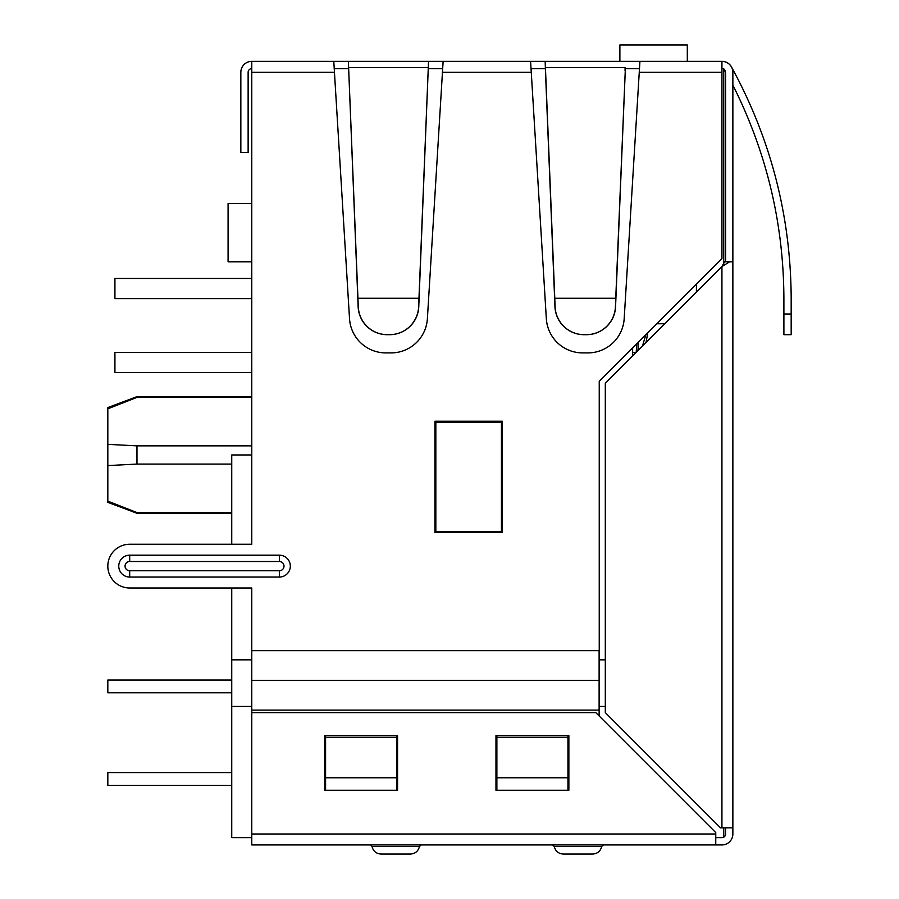 <?xml version="1.0" encoding="UTF-8"?>
<svg xmlns="http://www.w3.org/2000/svg" width="899" height="899" viewBox="0 0 899 899"><rect width="100%" height="100%" fill="white"/><g stroke="black" fill="none" stroke-linecap="round" stroke-linejoin="round"><path stroke-width="1.35" d="M129.692 587.991L251.776 587.991L251.776 650.662L599.24 650.662L599.24 381.333L721.931 258.642L721.931 72.28L639.256 72.28L624.187 318.696A36.443 36.443 0 0 1 587.811 352.914L582.709 352.914A36.443 36.443 0 0 1 546.334 318.696L531.264 72.28L442.454 72.28L427.385 318.696A36.443 36.443 0 0 1 391.009 352.914L385.907 352.914A36.443 36.443 0 0 1 349.52 318.696L334.45 72.28L251.776 72.28L251.776 544.255L129.692 544.255A21.868 21.868 0 0 0 107.824 566.123A21.868 21.868 0 0 0 129.692 587.991L231.74 587.991L231.74 837.654L251.776 837.654M279.387 561.504A4.619 4.619 0 0 1 284.005 566.123A4.619 4.619 0 0 1 279.387 570.753L279.387 577.057A10.934 10.934 0 0 0 290.321 566.123A10.934 10.934 0 0 0 279.387 555.189L129.692 555.189A10.934 10.934 0 0 0 118.758 566.123A10.934 10.934 0 0 0 129.692 577.057L129.692 570.753A4.619 4.619 0 0 1 125.062 566.123A4.619 4.619 0 0 1 129.692 561.504L279.387 561.504L279.387 555.189M279.387 577.057L129.692 577.057M434.925 532.41L434.925 421.249L502.35 421.249L502.35 532.41L434.925 532.41M251.776 454.961L231.74 454.961L231.74 544.255L129.692 544.255M251.776 72.28L251.776 61.346L721.931 61.346L721.931 72.28M251.776 650.662L251.776 834.002L715.75 834.002L715.75 844.936L721.931 844.936A10.934 10.934 0 0 0 732.865 834.002L732.865 827.822L720.504 827.822L605.308 712.626L605.308 383.188L721.931 266.553L724.515 261.8L732.865 261.8L732.865 827.822M496.877 777.759L567.954 777.759L567.954 790.266L568.865 790.266L568.865 735.596L495.967 735.596L495.967 790.266L496.877 790.266L496.877 735.753L567.954 735.753L567.954 737.427L496.877 737.427M387.413 334.698L389.615 334.698A29.161 29.161 -0 0 0 418.765 306.604L428.542 61.346L348.363 61.346L358.274 306.604A29.161 29.161 0 0 0 387.413 334.698L387.289 334.698A29.161 29.161 0 0 1 358.139 306.604L358.274 306.604M687.308 61.346L687.308 44.95L619.883 44.95L619.883 61.346L545.176 61.346L554.773 298.254L615.748 298.254L615.444 306.604A29.161 29.161 180 0 1 586.305 334.698L584.215 334.698A29.161 29.161 180 0 1 555.076 306.604L554.773 298.254M783.894 334.698L783.894 313.998L783.894 334.698L783.894 313.998L783.894 334.698L791.176 334.698L791.176 298.254C790.76 216.142 770.87 139.053 731.505 66.998C729.314 63.38 726.134 61.503 721.931 61.346A10.934 10.934 0 0 1 732.865 72.28L732.865 261.8M725.583 827.822L725.583 834.002A3.641 3.641 0 0 1 721.931 837.654L715.75 837.654M723.751 69.133A3.641 3.641 0 0 1 725.583 72.28L725.583 261.8M725.583 72.28L723.751 69.144L725.583 72.28M586.305 334.698L586.429 334.698A29.161 29.161 180 0 0 615.568 306.604L625.356 68.639L615.748 298.254M625.075 70.718L625.075 67.582L545.446 67.582L545.446 70.718L545.176 61.346M639.256 72.28L639.931 61.346M530.59 61.346L531.264 72.28M442.454 72.28L443.117 61.346M358.139 306.604L348.363 61.346M333.787 61.346L334.45 72.28M396.65 790.266L397.56 790.266L397.56 735.596L324.674 735.596L324.674 790.266L325.584 790.266L325.584 735.753L396.65 735.753L396.65 790.266M251.776 61.346A10.934 10.934 0 0 0 240.842 72.28L240.842 152.47L248.135 152.47L248.135 72.28A3.641 3.641 0 0 1 251.776 68.639M599.116 650.662L599.116 715.93M725.583 834.002A3.641 3.641 0 0 1 723.751 837.16A3.641 3.641 0 0 0 725.583 834.002M715.75 844.936L251.776 844.936L251.776 834.002M729.662 261.8L721.931 266.553L721.931 827.822M251.776 712.637L595.812 712.637L715.75 832.575L715.75 834.002M324.674 790.266L397.56 790.266L397.56 735.596L324.674 735.596L324.674 790.266M495.967 790.266L568.865 790.266L568.865 735.596L495.967 735.596L495.967 790.266M724.515 261.8L723.751 263.385L723.751 68.639L721.931 68.639M396.65 737.427L325.584 737.427M389.492 334.698A29.161 29.161 -0 0 0 418.631 306.604L428.542 61.346M428.272 70.718L428.272 67.582L348.643 67.582L348.643 70.718M545.446 70.718L554.953 306.604A29.161 29.161 180 0 0 584.092 334.698L584.215 334.698M791.176 313.998L783.894 313.998L783.894 298.254C783.568 223.21 766.566 152.167 732.865 85.124M567.954 777.759L567.954 737.427M552.458 844.936L554.256 846.453C555.413 851.162 558.414 853.69 563.246 854.05L592.699 854.05C597.532 853.69 600.521 851.162 601.689 846.453L603.487 844.936M563.246 854.05C558.414 853.69 555.413 851.162 554.256 846.453L601.689 846.453C600.521 851.162 597.532 853.69 592.699 854.05M370.231 844.936L372.029 846.453C373.186 851.162 376.187 853.69 381.007 854.05L410.472 854.05C415.304 853.69 418.293 851.162 419.462 846.453L421.249 844.936M381.007 854.05C376.187 853.69 373.186 851.162 372.029 846.453L419.462 846.453C418.293 851.162 415.304 853.69 410.472 854.05M636.054 352.43L632.638 352.43L632.638 347.935L632.638 355.847M251.776 397.369L136.974 397.369L136.974 396.65L107.824 407.584L107.824 502.35L136.974 513.284L231.74 513.284M251.776 445.859L136.974 445.859L136.974 464.075L107.824 465.592L136.974 464.075L231.74 464.075M231.74 512.565L136.974 512.565L136.974 513.284M639.481 68.639L625.075 68.639M545.446 68.639L531.039 68.639M442.679 68.639L428.272 68.639M348.643 68.639L334.226 68.639M605.308 659.832L599.116 659.832M251.776 659.832L231.74 659.832M696.422 292.063L696.422 284.151L696.422 292.063M656.821 323.764L664.732 323.764M251.776 203.489L228.088 203.489L228.088 261.8L251.776 261.8M435.835 531.59L501.44 531.59L501.44 422.249L435.835 422.249L435.835 531.59M231.74 772.589L107.824 772.589L107.824 785.344L231.74 785.344M231.74 680.026L107.824 680.026L107.824 692.781L231.74 692.781M107.824 444.342L136.974 445.859L107.824 444.342M136.974 397.369L107.824 408.798M107.824 501.136L136.974 512.565M723.751 827.822L723.751 837.16M605.308 706.445L599.116 706.445M251.776 706.445L231.74 706.445M251.776 372.602L114.926 372.602L114.926 352.43L251.776 352.43M638.414 342.171L637.953 350.543M647.774 332.799L646.055 342.44M645.83 334.743L642.482 346.003M636.885 343.699L636.189 352.296M251.776 298.614L114.926 298.614L114.926 278.443L251.776 278.443M251.776 680.386L599.116 680.386M251.776 710.109L599.116 710.109M396.65 777.759L325.584 777.759M418.945 298.254L357.971 298.254M279.387 570.753L129.692 570.753M129.692 555.189L129.692 561.504M136.974 396.65L251.776 396.65"/></g></svg>

